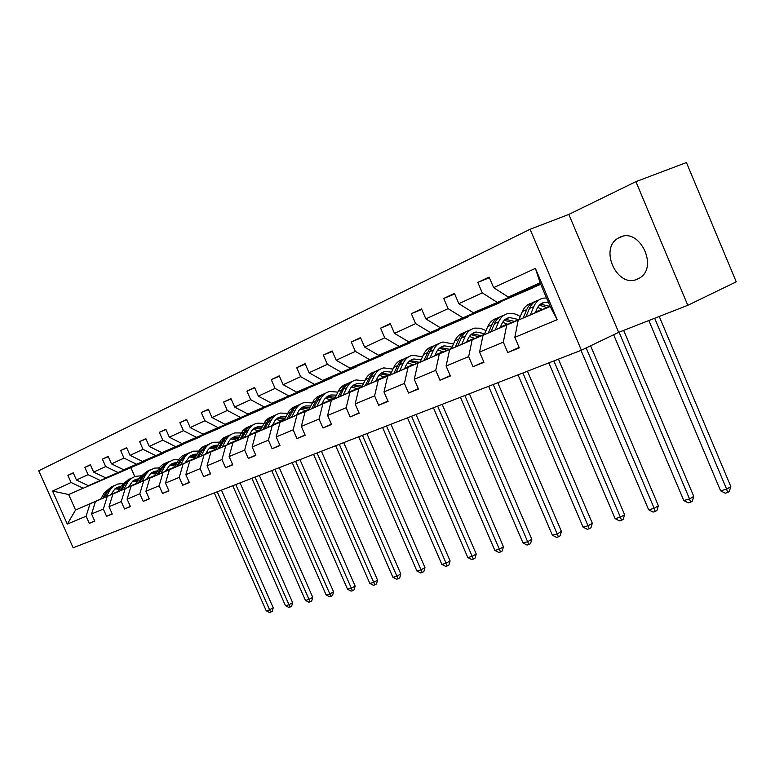 <?xml version="1.0" encoding="UTF-8"?>
<svg xmlns="http://www.w3.org/2000/svg" width="775" height="775" viewBox="0 0 775 775"><rect width="100%" height="100%" fill="white"/><g stroke="black" fill="none" stroke-linecap="round" stroke-linejoin="round"><path stroke-width="1.16" d="M637.36 279.136L639.307 278.138C659.021 267.588 639.54 226.93 619.758 237.334L618.266 238.119C598.707 248.668 617.365 288.726 637.36 279.136M686.437 162.537L736.25 281.838L687.803 305.302L635.907 181.65L686.437 162.537M530.081 229.274L38.75 470.745L73.141 547.78L581.405 350.222L530.081 229.274L568.821 214.423L618.663 332.339L687.803 305.302M635.907 181.65L568.821 214.423M145.71 461.135L68.655 494.528L52.555 491.05L71.087 482.505L67.89 475.337L73.354 473.05M145.748 461.232L68.655 494.528L75.562 510.028L100.731 499.139M82.983 488.095L71.087 482.505M163.399 453.21L88.408 485.663L76.454 480.025L73.247 472.818L67.89 475.337M76.454 480.025L88.069 474.668L84.814 467.373L90.491 465M181.737 444.995L105.739 477.875L93.639 472.101L90.375 464.758L84.814 467.373M93.639 472.101L105.691 466.54L102.387 459.1L108.277 456.649M200.754 436.47L123.719 469.795L111.484 463.876L108.161 456.388L102.387 459.1M111.484 463.876L124 458.103L120.638 450.517L126.761 447.96M220.487 427.626L142.406 461.406L130.016 455.322L126.635 447.688L120.638 450.517M130.016 455.322L143.026 449.326L139.607 441.585L145.971 438.941M240.996 418.442L161.83 452.677L149.284 446.439L145.845 438.65L139.607 441.585M149.284 446.439L162.818 440.2L159.34 432.305L165.966 429.544M262.299 408.89L182.038 443.61L169.338 437.197L165.831 429.243L159.34 432.305M169.338 437.197L183.433 430.697L179.877 422.627L186.785 419.769M284.473 398.951L203.079 434.155L190.214 427.567L186.649 419.449L179.877 422.627M190.214 427.567L204.9 420.796L201.287 412.562L208.485 409.578M307.549 388.614L225.002 424.312L211.982 417.531L208.339 409.239L201.287 412.562M211.982 417.531L227.298 410.469L223.607 402.051L231.124 398.941M331.584 377.832L247.864 414.044L234.68 407.059L230.969 398.592L223.607 402.051M234.68 407.059L250.664 399.687L246.905 391.084L254.752 387.849M356.655 366.594L271.725 403.32L258.375 396.132L254.588 387.471L246.905 391.084M258.375 396.132L275.086 388.43L271.25 379.634L279.455 376.243M382.821 354.873L296.66 392.121L283.146 384.71L279.281 375.846L271.25 379.634M283.146 384.71L300.623 376.65L296.699 367.65L305.292 364.114M410.159 342.618L322.739 380.409L309.051 372.765L305.108 363.688L296.699 367.65M309.051 372.765L327.35 364.327L323.349 355.105L332.359 351.414M438.737 329.801L350.038 368.144L336.185 360.249L332.155 350.959L323.349 355.105M336.185 360.249L355.367 351.404L351.278 341.959L360.724 338.094M468.662 316.394L378.655 355.299L364.628 347.132L360.511 337.619L351.278 341.959M364.628 347.132L384.758 337.852L380.583 328.174L390.493 324.124M500.011 302.327L408.677 341.814L394.485 333.366L390.28 323.611L380.583 328.174M394.485 333.366L415.623 323.621L411.351 313.691L421.784 309.438M532.9 287.583L440.21 327.651L425.853 318.903L421.552 308.886L411.351 313.691M425.853 318.903L448.095 308.644L443.726 298.452L454.712 293.996M540.495 283.766L473.38 312.751L458.858 303.684L454.45 293.405L443.726 298.452M458.858 303.684L482.282 292.882L477.807 282.41L489.393 277.721M550.018 306.183L518.184 320.201L550.153 306.483L540.078 282.788L508.313 297.058L493.627 287.651L489.122 277.082L477.807 282.41M493.627 287.651L535.399 268.382L557.186 319.668L514.823 337.348L519.308 347.859L507.77 352.567L503.324 342.143L479.57 352.063L483.949 362.293L473.002 366.759L468.652 356.616L446.1 366.023L450.382 375.991L439.977 380.244L435.724 370.353L414.276 379.304L418.471 389.021L408.57 393.061L404.414 383.422L384.003 391.937L388.101 401.421L378.675 405.267L374.596 395.86L355.144 403.978L359.154 413.23L350.164 416.902L346.183 407.718L327.622 415.468L331.545 424.497L322.962 428.003L319.067 419.033L301.33 426.434L305.185 435.259L296.98 438.611L293.153 429.844L276.2 436.916L279.978 445.548L272.132 448.754L268.382 440.181L252.156 446.952L255.847 455.4L248.339 458.461L244.658 450.081L229.119 456.562L232.742 464.826L225.544 467.771L221.941 459.565L207.032 465.785L210.597 473.874L203.689 476.693L200.144 468.652L185.845 474.62L189.342 482.544L182.706 485.257L179.228 477.381L165.492 483.116L168.921 490.875L162.547 493.481L159.137 485.77L145.932 491.282L149.304 498.887L143.172 501.386L139.82 493.83L127.119 499.129L130.432 506.588L124.533 509.001L121.239 501.58L109.013 506.685L112.268 514.009L106.582 516.324L103.346 509.049L91.566 513.961L94.763 521.149L89.29 523.387L86.112 516.237L67.299 524.094L52.555 491.05M118.081 491.689L95.451 501.493L118.158 491.553M128.301 487.117L136.264 483.629M147.918 478.533L155.068 475.404M128.233 487.252L136.187 483.765M148.006 478.592L154.99 475.54M170.297 468.836L166.267 470.57L170.316 468.875M95.451 501.493L91.566 513.961M107.231 496.436L103.346 509.049M163.438 453.307L88.408 485.663M100.111 480.403L88.069 474.668M136.08 483.968L112.898 494.014L136.158 483.832M146.562 479.279L154.961 475.598M166.344 470.619L174.491 467.054M146.485 479.415L154.884 475.743M166.441 470.677L174.414 467.189M185.419 462.365L188.771 460.96M185.612 462.501L188.751 460.912M112.898 494.014L109.013 506.685M125.133 488.763L121.239 501.58M181.776 445.102L105.739 477.875M117.887 472.421L105.691 466.54M154.767 475.957L131.014 486.245L154.845 475.811M165.521 471.132L174.385 467.257M185.467 462.404L194.69 458.364M165.443 471.278L174.297 467.403M185.574 462.472L194.612 458.509M207.884 452.697L205.879 453.559L207.903 452.736M131.014 486.245L127.119 499.129M143.714 480.791L139.82 493.83M200.803 436.577L123.719 469.795M136.342 464.128L124 458.103M174.181 467.625L149.827 478.175L174.259 467.47M185.225 462.675L194.573 458.577M205.83 453.646L215.702 449.335M185.138 462.83L194.496 458.732M205.753 453.801L215.624 449.471M227.753 444.162L227.201 444.404L227.773 444.211M149.827 478.175L145.932 491.282M163.031 472.508L159.137 485.77M220.546 427.742L142.406 461.406M155.523 455.516L143.026 449.326M194.37 458.965L169.386 469.786L194.457 458.81M205.714 453.869L215.586 449.548M227.162 444.482L237.082 440.161M205.627 454.034L215.508 449.703M227.075 444.637L237.189 440.21M169.386 469.786L165.492 483.116M183.123 463.896L179.228 477.381M241.044 418.558L161.83 452.677M175.479 446.555L162.818 440.2M215.373 449.955L189.73 461.057L215.469 449.791M227.036 444.714L237.257 440.239M249.376 434.93L259.131 430.687M226.949 444.889L237.392 440.307L230.814 438.882M249.288 435.095L259.238 430.735M189.73 461.057L185.845 474.62M204.028 454.925L200.144 468.652M262.357 409.016L182.038 443.61M196.24 437.226L183.433 430.697M237.257 440.568L210.916 451.98L237.344 440.394M249.25 435.172L259.305 430.774M272.538 424.971L282.11 420.825M249.162 435.356L259.451 430.842M272.451 425.146L282.207 420.864M210.916 451.98L207.032 465.785M225.806 445.586L221.941 459.565M284.532 399.086L203.079 434.155M217.872 427.509L204.9 420.796M260.061 430.793L232.984 442.506L260.148 430.6M272.403 425.233L282.274 420.903M296.699 414.577L306.067 410.537M272.306 425.417L282.429 420.98M296.612 414.761L306.154 410.576M232.984 442.506L229.119 456.562M248.513 435.85L244.658 450.081M307.607 388.75L225.002 424.312M240.424 417.376L227.298 410.469M283.844 420.583L256.002 432.634L283.941 420.389M296.563 414.858L306.232 410.614M321.935 403.727L331.07 399.793M296.467 415.051L306.387 410.702M321.838 403.92L331.148 399.842M256.002 432.634L252.156 446.952M272.209 425.688L268.382 440.181M331.652 377.987L247.864 414.044M263.965 406.807L250.664 399.687M308.683 409.927L280.027 422.336L308.789 409.723M321.799 404.017L331.225 399.881M321.693 404.221L331.4 399.968M348.217 392.586L357.256 388.624M348.314 392.392L357.188 388.585M280.027 422.336L276.2 436.916M296.961 415.071L293.153 429.844M356.723 366.759L271.725 403.32M288.552 395.763L275.086 388.43M334.645 398.796L305.127 411.573L334.752 398.573M348.169 392.683L357.343 388.662M348.072 392.906L357.517 388.759M375.827 380.719L384.555 376.892M375.904 380.544L384.497 376.853M305.127 411.573L301.33 426.434M322.836 403.978L319.067 419.033M382.889 355.037L296.66 392.121M314.253 384.226L300.623 376.65M361.809 387.142L331.38 400.307L361.915 386.909M375.778 380.825L384.642 376.941M375.662 381.058L384.826 377.037M404.734 368.299L413.123 364.608M404.812 368.135L413.075 364.579M331.38 400.307L327.622 415.468M349.922 392.363L346.183 407.718M410.227 342.792L322.739 380.409M341.145 372.136L327.35 364.327M390.251 374.935L358.864 388.527L390.368 374.693M404.686 368.406L413.211 364.657M404.569 368.648L413.404 364.773M435.056 355.26L443.058 351.743M435.124 355.115L443.019 351.724M358.864 388.527L355.144 403.978M378.287 380.196L374.596 395.86M438.815 329.995L350.038 368.144M369.336 359.484L355.367 351.404M420.079 362.148L387.665 376.175L420.195 361.886M435.007 355.376L443.155 351.802M434.891 355.638L443.358 351.918M466.899 341.572L474.455 338.249L466.947 341.446M387.665 376.175L384.003 391.937M408.037 367.437L404.414 383.422M468.739 316.588L378.655 355.299M398.892 346.202L384.758 337.852M451.389 348.711L417.89 363.213L451.505 348.44M466.841 341.698L474.552 338.307M466.715 341.978L474.775 338.433M500.359 327.186L507.431 324.076L500.408 327.079M417.89 363.213L414.276 379.304M439.289 354.039L435.724 370.353M500.098 302.55L408.677 341.814M429.931 332.262L415.623 323.621M484.288 334.606L449.636 349.593L484.414 334.306M500.301 327.321L507.538 324.144M500.175 327.612L507.761 324.279M535.583 312.044L542.122 309.283M535.612 311.957L542.083 309.186M449.636 349.593L446.1 366.023M472.13 339.944L468.652 356.616M532.997 287.816L440.21 327.651M462.568 317.605L448.095 308.644M518.901 319.755L483.019 335.275L519.037 319.436M535.525 312.18L542.209 309.244M535.389 312.499L542.452 309.39M483.019 335.275L479.57 352.063M506.705 325.122L503.324 342.143M540.717 284.28L473.38 312.751M496.92 302.173L482.282 292.882M518.184 320.201L514.823 337.348M557.186 319.668L550.153 306.483M618.663 332.339L581.405 350.222M136.39 483.406L130.132 486.148M118.284 491.331L110.728 494.634M100.828 498.974L75.562 510.028L67.299 524.094M130.936 467.868L134.763 476.518M540.388 283.514L508.313 297.058M110.631 494.799L118.188 491.495M130.239 486.216L136.303 483.571M147.87 478.504L152.51 476.518M147.841 478.475L152.491 476.48M540.078 282.788L535.399 268.382M89.987 503.837L86.112 516.237M519.105 347.374L507.77 352.567M483.755 361.847L473.002 366.759M450.198 375.575L439.977 380.244M418.297 388.633L408.57 393.061M387.936 401.053L378.675 405.267M359.009 412.891L350.164 416.902M331.409 424.177L322.962 428.003M305.05 434.959L296.98 438.611M279.853 445.267L272.132 448.754M255.731 455.128L248.339 458.461M232.636 464.574L225.544 467.771M210.49 473.632L203.689 476.693M189.236 482.321L182.706 485.257M168.824 490.662L162.547 493.481M149.207 498.683L143.172 501.386M130.345 506.395L124.533 509.001M112.181 513.815L106.582 516.324M94.686 520.965L89.29 523.387M535.331 312.654L536.736 309.254C538.431 305.321 541.076 302.986 544.68 302.26L548.351 302.24M530.391 314.824L533.83 306.542C535.864 301.833 539.042 299.034 543.343 298.152L546.54 297.978M516.76 327.447L517.71 322.603M518.843 319.91L522.36 311.521C524.355 306.939 527.446 304.178 531.621 303.219M537.676 307.365L542.568 309.467M525.973 316.772L529.441 308.44C531.447 303.839 534.537 301.058 538.732 300.109M549.601 306.367L540.504 304.129M535.108 301.533C531.33 302.686 528.531 305.389 526.69 309.642L523.202 317.992M539.322 305.185L546.869 307.568M648.849 320.54L720.585 490.798L726.65 489.19L730.825 486.526L659.244 316.471M654.672 318.263L726.65 489.19L727.628 492.551L725.206 493.191L720.585 490.798M730.825 486.526L729.294 491.476L727.628 492.551M500.117 327.757L501.541 324.425C503.256 320.569 505.901 318.263 509.485 317.517L518.688 319.591M495.186 329.927L498.664 321.799C500.728 317.178 503.905 314.418 508.187 313.517C512.13 312.829 516.14 313.856 520.228 316.597M484.22 334.752L487.775 326.527C489.771 322.08 492.823 319.348 496.93 318.351M502.675 322.264L507.867 324.347M491.001 331.768L494.508 323.601C496.504 319.126 499.565 316.394 503.682 315.406M514.561 321.402L505.416 319.31M500.243 316.762C496.513 317.934 493.733 320.598 491.892 324.735L488.366 332.93M504.283 320.288L511.965 322.545M613.664 334.742L683.773 500.514L689.556 498.984L693.751 496.358L623.633 330.392M619.06 332.184L689.556 498.984L690.593 502.239L688.278 502.849L683.773 500.514M693.751 496.358L692.269 501.183L690.593 502.239M466.657 342.114L468.09 338.84C469.824 335.052 472.469 332.785 476.034 332.02L484.675 333.696M461.755 344.265L465.262 336.292C467.335 331.758 470.512 329.036 474.775 328.116L480.345 328.222L486.022 330.586M451.321 348.857L454.896 340.787C456.892 336.457 459.914 333.783 463.944 332.746M469.418 336.457L474.872 338.501M457.773 346.018L461.299 338.007C463.295 333.657 466.317 330.973 470.377 329.947M481.236 335.701L472.062 333.744L476.034 332.02M467.102 331.245C463.421 332.436 460.66 335.052 458.819 339.092L455.264 347.123M470.977 334.645L478.766 336.786M581.008 350.368L648.656 509.785L654.178 508.332L658.382 505.726L590.589 345.815M586.152 347.936L654.178 508.332L655.262 511.49L653.054 512.072L648.656 509.785M658.382 505.726L656.948 510.444L655.262 511.49M434.833 355.764L436.277 352.548C438.02 348.837 440.655 346.59 444.201 345.824L452.125 347.055M429.951 357.914L433.477 350.087C435.569 345.631 438.737 342.947 442.98 342.017L453.491 343.974M420.021 362.274L423.615 354.369C425.601 350.145 428.585 347.51 432.557 346.454M437.778 349.98L443.455 351.976M426.153 359.581L429.708 351.714C431.704 347.481 434.688 344.836 438.669 343.78M449.519 349.312L440.326 347.481M435.56 345.03L432.033 346.812L429.118 349.719L423.78 360.627M439.28 348.324L447.165 350.348M548.816 362.884L615.127 518.64L620.397 517.245L624.602 514.678L558.446 359.145M553.873 360.918L620.397 517.245L621.531 520.316L619.419 520.868L615.127 518.64M624.602 514.678L623.216 519.289L621.531 520.316M404.521 368.774L405.974 365.616C407.718 361.964 410.353 359.755 413.879 358.98L421.125 359.852M399.658 370.905L403.203 363.223C405.306 358.844 408.464 356.19 412.678 355.25L422.511 356.791M390.203 375.061L393.807 367.302C395.783 363.194 398.728 360.598 402.642 359.513M407.631 362.894L413.501 364.822M396.044 372.494L399.619 364.773C401.595 360.646 404.55 358.04 408.473 356.965M419.285 362.283L410.091 360.578M405.509 358.157L402.012 359.939L399.125 362.797L393.778 373.492M409.084 361.353L417.037 363.272M518.039 374.848L583.062 527.107L588.109 525.77L592.313 523.232L527.446 371.196M522.883 372.969L589.281 528.753L587.266 529.286L583.062 527.107M592.313 523.232L590.967 527.736L589.281 528.753M375.613 381.174L378.752 375.362L382.191 372.504L384.942 371.525L391.569 372.116M370.779 383.296L374.344 375.749C376.447 371.448 379.595 368.832 383.78 367.883L392.983 369.074M361.751 387.258L365.374 379.634C367.34 375.633 370.247 373.075 374.093 371.981M378.868 375.216L384.913 377.086M367.331 384.807L370.915 377.231C372.882 373.201 375.798 370.644 379.663 369.549M390.397 374.645L381.252 373.066M376.834 370.692L373.385 372.455L370.518 375.265L365.17 385.756M380.283 373.802L388.294 375.604M488.608 386.289L552.391 535.205L557.215 533.927L561.42 531.417L497.783 382.724M493.239 384.487L558.426 536.833L556.498 537.337L552.391 535.205M561.42 531.417L560.112 535.825L558.426 536.833M348.014 393.012L350.688 387.917L353.952 384.846L357.314 383.499L363.359 383.867M343.218 395.114L346.783 387.703C348.895 383.489 352.024 380.903 356.18 379.944L364.802 380.835M334.597 398.902L338.21 391.423C340.167 387.51 343.044 385.001 346.832 383.887M351.414 386.996L357.604 388.808M339.925 396.558L343.509 389.127C345.476 385.194 348.353 382.666 352.15 381.562M362.274 386.173L353.71 385.001M349.457 382.656L346.037 384.41L343.199 387.171L337.861 397.468M352.78 385.679L360.83 387.384M460.418 397.246L523.009 542.955L527.63 541.735L531.824 539.264L469.379 393.758M464.855 395.521L528.879 544.563L527.029 545.048L523.009 542.955M531.824 539.264L530.555 543.575L528.879 544.563M321.644 404.327L324.318 399.319L327.563 396.287L330.906 394.95L336.418 395.134M316.878 406.41L320.453 399.135C322.565 394.988 325.674 392.431 329.801 391.472L337.871 392.121M308.634 410.033L314.108 399.764L317.13 396.965L320.763 395.269M325.171 398.272L331.477 400.007M313.73 407.795L319.174 397.546L322.206 394.746L325.858 393.041M335.401 397.246L327.379 396.403M323.272 394.097L319.901 395.841L317.091 398.553L311.753 408.667M326.488 397.042L334.567 398.65M433.399 407.747L494.838 550.395L499.274 549.223L503.459 546.782L442.167 404.337M437.652 406.1L500.553 551.984L498.771 552.449L494.838 550.395M503.459 546.782L502.219 550.996L500.553 551.984M296.418 415.148L299.092 410.227L302.318 407.233L305.641 405.906L310.639 405.955M291.691 417.221L295.256 410.062C297.368 405.984 300.468 403.465 304.556 402.506L312.122 402.952M283.795 420.68L289.249 410.605L292.233 407.853L295.817 406.168M300.051 409.074L306.464 410.74M288.678 418.539L294.103 408.483L297.096 405.722L300.69 404.037M309.7 407.882L302.182 407.321M298.23 405.044L294.887 406.778L292.107 409.452L286.779 419.372M301.33 407.921L309.031 409.239M407.476 417.822L467.809 557.535L472.062 556.411L476.238 553.999L416.049 414.489M411.554 416.233L473.37 559.095L471.665 559.54L467.809 557.535M476.238 553.999L475.036 558.126L473.37 559.095M272.267 425.504L274.931 420.67L277.537 418.113L281.441 416.407L285.975 416.34M267.569 427.567L271.134 420.525C273.246 416.524 276.326 414.034 280.376 413.065L287.467 413.346M260.012 430.881L265.438 420.99L268.392 418.277L271.928 416.601M275.997 419.42L282.507 421.019M264.682 428.827L270.088 418.955L273.052 416.243L276.597 414.567M285.093 418.103L278.06 417.773M274.234 415.536L270.93 417.25L268.179 419.876L262.87 429.631M277.227 418.345L284.464 419.353M382.588 427.5L441.857 564.384L445.945 563.309L450.101 560.926L390.978 424.235M386.512 425.969L447.262 565.924L445.625 566.351L441.857 564.384M450.101 560.926L448.928 564.965L447.262 565.924M249.114 435.443L251.768 430.677L254.365 428.168L258.24 426.463L262.328 426.318M244.454 437.478L248.019 430.561C250.122 426.618 253.183 424.167 257.203 423.198L263.858 423.344M237.208 440.655L242.614 430.939L245.53 428.275L249.017 426.608M252.941 429.35L259.518 430.881M241.693 438.689L247.07 428.992L249.996 426.327L253.493 424.652M261.504 427.936L254.927 427.8M251.226 425.591L247.961 427.287L245.239 429.883L239.95 439.454M254.132 428.333L260.923 429.088M358.68 436.79L416.902 570.972L420.835 569.935L424.981 567.581L366.885 433.603M362.448 435.327L422.181 572.493L420.602 572.899L416.902 570.972M424.981 567.581L423.838 571.543L422.181 572.493M226.91 444.966L229.555 440.287L232.142 437.807L235.978 436.122L239.659 435.908M222.289 446.991L225.835 440.181C227.937 436.306 230.979 433.884 234.961 432.915L241.219 432.944M215.334 450.043L220.71 440.491L223.588 437.875L227.027 436.218M219.635 448.153L224.992 438.621L227.879 435.996L231.328 434.339M238.894 437.4L232.733 437.42M229.148 435.24L225.932 436.926L223.229 439.473L217.969 448.89M231.967 437.923L238.342 438.456M335.682 445.732L392.906 577.307L396.693 576.309L400.82 573.984L343.722 442.603M339.305 444.317L398.05 578.799L396.538 579.196L392.906 577.307M400.82 573.984L399.706 577.869L398.05 578.799M205.588 454.111L208.223 449.51L210.79 447.059L214.597 445.383L217.901 445.141M201.006 456.117L204.542 449.423C206.634 445.606 209.657 443.213 213.609 442.244L219.49 442.186M194.322 459.052L199.669 449.665L202.517 447.088L205.908 445.441M209.57 448.037L215.77 449.2M198.458 457.24L203.786 447.873L206.634 445.286L210.035 443.639M217.184 446.507L211.42 446.652M207.952 444.501L200.415 451.215L196.86 457.938M210.684 447.136L216.671 447.485M313.546 454.334L369.811 583.401L373.453 582.442L377.561 580.146L321.431 451.273M317.043 452.978L374.829 584.883L373.376 585.261L369.811 583.401M377.561 580.146L376.476 583.962L374.829 584.883M185.099 462.898L189.72 456.368L193.382 454.47L196.986 454.024M180.565 464.893L185.002 456.804L187.889 453.704L193.082 451.215L198.623 451.079M174.142 467.703L179.451 458.48L182.261 455.942L185.612 454.315M189.148 456.843L195 457.773M178.114 465.959L183.404 456.756L186.223 454.208L189.575 452.581M196.327 455.283L190.941 455.535M187.569 453.414L180.12 460.021L176.574 466.637M190.224 455.991L195.843 456.184M292.233 462.617L347.568 589.281L351.075 588.351L355.163 586.084L299.954 459.614M295.595 461.309L352.46 590.734L351.056 591.102L347.568 589.281M355.163 586.084L354.097 589.823L352.46 590.734M165.404 471.355L169.996 464.913L172.98 463.256L176.894 462.578M160.909 473.322L165.317 465.368L168.194 462.307L173.338 459.846L178.56 459.653M154.729 476.024L160.008 466.957L162.779 464.457L166.083 462.849M169.512 465.31L175.024 466.056M158.546 474.358L163.806 465.3L166.596 462.791L169.899 461.173M176.274 463.731L171.236 464.07M167.972 461.978L160.59 468.497L157.063 475.007M170.548 464.506L175.818 464.574M271.696 470.599L326.12 594.938L329.501 594.047L333.57 591.809L279.262 467.654M274.931 469.34L330.906 596.372L329.549 596.731L326.12 594.938M333.57 591.809L332.523 595.481L330.906 596.372M146.446 479.483L151.009 473.137L153.973 471.5L157.548 470.822M141.99 481.44L145.913 474.31L149.236 470.59L154.341 468.148L159.272 467.906M165.947 470.357L166.489 470.716M136.042 484.046L139.568 477.623L147.289 471.055M150.612 473.467L155.804 474.048M139.723 482.428L144.944 473.525L147.696 471.055L150.96 469.447M156.976 471.888L152.278 472.285M149.11 470.222L141.806 476.644L138.289 483.058M151.609 472.702L156.55 472.663M251.885 478.301L305.437 600.402L308.702 599.54L312.742 597.322L259.305 475.414M255.014 477.09L310.107 601.817L308.799 602.165L305.437 600.402M312.742 597.322L311.724 600.935L310.107 601.817M128.195 487.32L132.728 481.062L135.664 479.444L138.928 478.776M123.777 489.248L128.146 481.537L130.985 478.562L135.257 476.354L140.692 475.86M147.211 478.088L148.054 478.621M118.042 491.757L121.549 485.441L129.173 478.969M132.399 481.333L137.291 481.759M121.588 490.207L125.075 483.91L132.719 477.419M138.396 479.754L134.017 480.209M130.936 478.165L123.709 484.501L120.212 490.808M133.387 480.597L137.998 480.481M232.771 485.731L285.471 605.672L288.629 604.839L292.64 602.65L240.056 482.903M235.784 484.559L290.044 607.067L288.784 607.406L285.471 605.672M292.64 602.65L291.642 606.195L290.044 607.067M110.602 494.867L115.107 488.705L120.987 486.448M106.223 496.775L110.573 489.18L113.383 486.254L117.626 484.065L122.799 483.542M129.163 485.557L130.287 486.245M100.692 499.197L104.179 492.978L111.716 486.603M114.845 488.909L119.457 489.219M104.112 497.705L107.58 491.495L115.136 485.102M120.483 487.349L116.415 487.843M113.412 485.828L106.262 492.067L102.784 498.286M115.785 488.221L120.115 488.017M214.307 492.91L266.193 610.758L269.235 609.954L273.226 607.794L221.456 490.129M217.223 491.776L270.659 612.143L269.438 612.463L266.193 610.758M273.226 607.794L272.257 611.281L270.659 612.143M529.441 308.44L533.83 306.542M522.36 311.521L526.69 309.642M494.508 323.601L498.664 321.799M487.775 326.527L491.892 324.735M461.299 338.007L465.262 336.292M454.896 340.787L458.819 339.092M429.708 351.714L433.477 350.087M423.615 354.369L427.345 352.741M399.619 364.773L403.203 363.223M393.807 367.302L397.362 365.752M370.915 377.231L374.344 375.749M365.374 379.634L368.764 378.161M343.509 389.127L346.783 387.703M338.21 391.423L341.455 390.019M317.324 400.491L320.453 399.135M312.257 402.69L315.357 401.343M292.262 411.36L295.256 410.062M287.409 413.463L290.383 412.174M268.266 421.774L271.134 420.525M263.616 423.789L266.464 422.559M245.268 431.752L248.019 430.561M240.812 433.69L243.534 432.508M223.2 441.333L225.835 440.181M218.918 443.184L221.534 442.05M202.013 450.527L204.542 449.423M197.896 452.309L200.415 451.215M181.65 459.362L184.092 458.296M177.698 461.077L180.12 460.021M162.072 467.858L164.416 466.841M158.265 469.505L160.59 468.497M143.22 476.034L145.477 475.056M139.568 477.623L141.806 476.644M125.075 483.91L127.245 482.961M121.549 485.441L123.709 484.501M107.58 491.495L109.682 490.585M104.179 492.978L106.262 492.067M622.325 236.443L618.266 238.119M544.68 302.26L540.669 303.994M509.485 317.517L505.494 319.252M444.201 345.824L440.433 347.462M413.879 358.98L410.275 360.54M384.942 371.525L381.513 373.007M357.314 383.499L354.039 384.923M330.906 394.95L327.777 396.316M305.641 405.906L302.637 407.214M281.441 416.407L278.564 417.647M258.24 426.463L255.479 427.664M235.978 436.122L233.323 437.265M214.597 445.383L212.05 446.487M194.05 454.295L191.599 455.361M174.288 462.869L171.934 463.886M155.271 471.113L153.004 472.091M136.952 479.057L134.763 480.006M119.292 486.71L117.18 487.63"/></g></svg>
